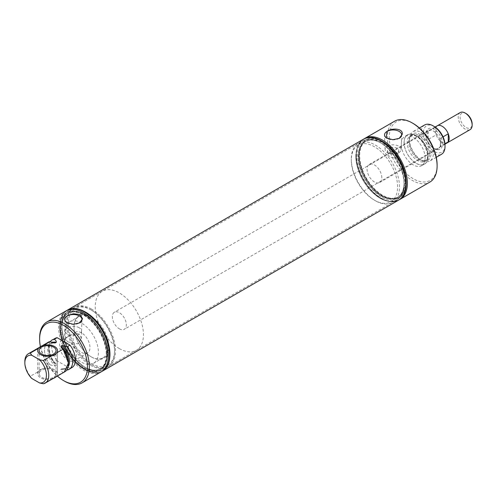 <?xml version="1.0" encoding="UTF-8"?>
<svg xmlns="http://www.w3.org/2000/svg" width="497" height="497" viewBox="0 0 497 497"><rect width="100%" height="100%" fill="white"/><g stroke="black" fill="none" stroke-linecap="round" stroke-linejoin="round"><path stroke-width="0.37" stroke-dasharray="2.48 1.86" d="M448.263 133.855A9.865 5.697 -120 0 0 442.206 126.294A9.865 5.697 -120 0 0 437.273 125.809A9.878 5.703 -120 0 0 436.149 126.841L428.178 131.444A9.878 5.703 -120 0 0 428.178 139.464L436.149 134.861A9.878 5.703 -120 0 0 442.206 142.415A9.878 5.703 -120 0 0 447.145 142.906M444.952 143.77L440.292 146.46A9.878 5.703 -120 0 0 440.292 138.439L443.044 136.855M119.342 328.821A9.878 5.703 -120 0 0 124.275 329.312A9.878 5.703 -120 0 0 125.791 321.397A9.878 5.703 -120 0 0 119.342 312.694A9.878 5.703 -120 0 0 114.403 312.203A9.878 5.703 -120 0 0 112.887 320.118A9.878 5.703 -120 0 0 119.342 328.821M119.342 348.583A34.082 19.675 -120 0 0 136.383 350.273A34.082 19.675 -120 0 0 141.602 322.963A34.082 19.675 -120 0 0 119.342 292.932A34.082 19.675 -120 0 0 102.301 291.242A34.082 19.675 -120 0 0 97.077 318.552A34.082 19.675 -120 0 0 119.342 348.583M437.509 125.673L437.273 125.809A9.865 5.697 -120 0 0 436.149 126.859L436.149 134.861M436.149 126.841L436.149 126.859A9.865 5.697 -120 0 0 436.149 134.842A9.865 5.697 -120 0 0 442.206 142.403A9.865 5.697 -120 0 0 447.138 142.894A9.865 5.697 -120 0 0 448.263 141.838M440.292 146.46L440.292 138.439M428.178 131.444L428.178 139.464M460.241 112.546A9.865 5.697 -120 0 0 458.731 120.454A9.865 5.697 -120 0 0 465.173 129.145A9.865 5.697 -120 0 0 470.106 129.636M466.124 113.583A8.524 4.92 -120 0 0 460.098 117.062A8.524 4.92 -120 0 0 466.124 127.499A8.524 4.92 -120 0 0 472.15 124.02M91.436 309.041A34.082 19.675 -120 0 0 74.395 307.351A34.082 19.675 -120 0 0 69.17 334.661A34.082 19.675 -120 0 0 91.436 364.692A34.082 19.675 -120 0 0 108.476 366.382A34.082 19.675 -120 0 0 113.701 339.072A34.082 19.675 -120 0 0 91.436 309.041M406.211 182.517A33.535 19.364 60 0 1 382.497 196.203A33.535 19.364 60 0 1 358.784 155.132A33.535 19.364 60 0 1 382.497 141.44M364.338 138.713A35.175 20.309 -120 0 0 357.623 154.461A35.175 20.309 -120 0 0 372.601 189.463A35.175 20.309 -120 0 0 399.495 199.608M394.643 121.193A35.175 20.309 -120 0 0 387.362 137.296A35.175 20.309 -120 0 0 402.713 172.695A35.175 20.309 -120 0 0 429.818 182.119M387.443 146.18A8.002 4.622 180 0 1 396.239 145.199A8.002 4.622 180 0 1 401.098 149.547A8.002 4.622 180 0 1 398.756 152.716A8.002 4.622 180 0 1 390.12 153.735A8.002 4.622 180 0 1 385.1 149.547A8.002 4.622 180 0 1 387.443 146.18M390.543 147.659A5.635 3.255 180 0 1 398.737 150.56A5.635 3.255 180 0 1 397.084 152.865A5.635 3.255 180 0 1 390.94 153.567A5.635 3.255 180 0 1 387.461 150.56A5.635 3.255 180 0 1 389.114 148.261A5.635 3.255 180 0 1 390.543 147.659M397.084 157.853L398.737 154.847L396.01 151.479L390.543 152.511L387.461 154.847L390.977 157.4L397.084 157.853M381.808 177.727A10.418 6.014 -120 0 0 377.266 167.24A10.418 6.014 -120 0 0 369.234 164.451A10.418 6.014 -120 0 0 367.078 169.222A10.418 6.014 -120 0 0 371.626 179.703A10.418 6.014 -120 0 0 379.652 182.492A10.418 6.014 -120 0 0 381.808 177.727M440.646 143.757A10.418 6.014 -120 0 0 436.099 133.277A10.418 6.014 -120 0 0 428.072 130.481A10.418 6.014 -120 0 0 425.91 135.252A10.418 6.014 -120 0 0 433.278 148.013A10.418 6.014 -120 0 0 438.484 148.528A10.418 6.014 -120 0 0 440.646 143.757M397.588 186.835A32.727 18.898 -120 0 0 374.446 146.752A32.727 18.898 -120 0 0 351.304 160.109A32.727 18.898 -120 0 0 374.446 200.198A32.727 18.898 -120 0 0 397.588 186.835M351.304 160.109L351.304 159.009A34.082 19.675 -120 0 0 375.403 200.751A34.082 19.675 -120 0 0 392.444 202.434A34.082 19.675 -120 0 0 399.501 186.835A34.082 19.675 -120 0 0 384.622 152.536A34.082 19.675 -120 0 0 358.362 143.403A34.082 19.675 -120 0 0 351.304 159.009M355.846 156.381A34.082 19.675 -120 0 0 370.725 190.68A34.082 19.675 -120 0 0 396.985 199.813A34.082 19.675 -120 0 0 404.042 184.213A34.082 19.675 -120 0 0 379.944 142.471A34.082 19.675 -120 0 0 362.903 140.781A34.082 19.675 -120 0 0 355.846 156.381M404.042 182.741L404.042 184.213A34.082 19.675 60 0 1 396.985 199.813A34.082 19.675 60 0 1 379.944 198.123A34.082 19.675 60 0 1 357.678 168.092A34.082 19.675 60 0 1 362.903 140.781A34.082 19.675 60 0 1 379.944 142.471L379.944 142.471A34.082 19.675 60 0 1 404.042 184.213L404.042 182.741A32.28 18.637 -120 0 0 381.224 143.204A32.28 18.637 -120 0 0 365.084 141.608A32.28 18.637 -120 0 0 358.399 156.381A32.28 18.637 -120 0 0 372.489 188.866A32.28 18.637 -120 0 0 397.358 197.514A32.28 18.637 -120 0 0 404.042 182.741A32.28 18.637 60 0 1 397.358 197.514A32.28 18.637 60 0 1 381.224 195.917A32.28 18.637 60 0 1 360.132 167.47A32.28 18.637 60 0 1 365.084 141.608A32.28 18.637 60 0 1 381.224 143.204L381.224 143.204A32.28 18.637 60 0 1 404.042 182.741M405.322 182.001A32.28 18.637 -120 0 0 391.232 149.516A32.28 18.637 -120 0 0 366.357 140.868A32.28 18.637 -120 0 0 359.673 155.648A32.28 18.637 -120 0 0 373.763 188.133A32.28 18.637 -120 0 0 398.637 196.781A32.28 18.637 -120 0 0 405.322 182.001M405.85 183.94L405.85 182.306A33.026 19.066 60 0 1 382.497 195.787A33.026 19.066 60 0 1 359.145 155.344A33.026 19.066 -120 0 0 382.497 195.787A33.026 19.066 -120 0 0 405.85 182.306A33.026 19.066 -120 0 0 382.497 141.862A33.026 19.066 -120 0 0 359.145 155.344A33.026 19.066 60 0 1 382.497 141.862L382.497 141.862A33.026 19.066 60 0 1 405.85 182.306L405.85 183.94A35.026 20.222 -120 0 1 381.081 198.241A35.026 20.222 -120 0 1 356.312 155.344A35.026 20.222 -120 0 1 381.081 141.042L382.497 141.862M363.444 139.21A35.175 20.309 -120 0 0 356.206 155.281A35.175 20.309 -120 0 0 371.526 190.643A35.175 20.309 -120 0 0 398.619 200.136M363.624 139.104A35.175 20.309 -120 0 0 356.467 155.132A35.175 20.309 -120 0 0 371.737 190.444A35.175 20.309 -120 0 0 398.799 200.03M425.91 135.252L425.91 134.147A11.773 6.796 -120 0 0 434.235 148.566A11.773 6.796 -120 0 0 442.56 143.757A11.773 6.796 -120 0 0 434.235 129.344A11.773 6.796 -120 0 0 425.91 134.147M434.235 126.505A15.252 8.803 -120 0 0 423.45 132.73A15.252 8.803 -120 0 0 434.235 151.405A15.252 8.803 -120 0 0 445.02 145.18M424.606 124.989A16.91 9.766 -120 0 0 421.102 132.73A16.91 9.766 -120 0 0 428.482 149.746A16.91 9.766 -120 0 0 441.516 154.275M409.472 139.446A16.91 9.766 -120 0 0 422.375 160.661A16.91 9.766 -120 0 0 429.88 160.991A16.91 9.766 -120 0 0 433.384 153.25A16.91 9.766 -120 0 0 426.004 136.234A16.91 9.766 -120 0 0 412.97 131.705A16.91 9.766 -120 0 0 409.509 138.371A16.91 9.766 -120 0 0 409.472 139.446M412.348 134.128A16.966 9.797 -120 0 0 404.645 147.143A16.966 9.797 -120 0 0 419.766 164.762A16.966 9.797 -120 0 0 428.054 156.375C428.358 147.491 419.716 135.259 412.348 134.128M404.142 142.564A16.855 9.729 -120 0 0 411.497 159.531A16.855 9.729 -120 0 0 424.488 164.047A16.855 9.729 -120 0 0 427.979 156.331A16.855 9.729 -120 0 0 420.617 139.365A16.855 9.729 -120 0 0 407.633 134.849A16.855 9.729 -120 0 0 404.142 142.564M425.109 157.984A16.855 9.729 -120 0 0 417.747 141.024A16.855 9.729 -120 0 0 404.763 136.507A16.855 9.729 -120 0 0 401.272 144.223A16.855 9.729 -120 0 0 408.627 161.183A16.855 9.729 -120 0 0 421.618 165.7A16.855 9.729 -120 0 0 425.109 157.984M413.187 123.486A33.821 19.526 -120 0 0 389.275 137.296A33.821 19.526 -120 0 0 413.187 178.721A33.821 19.526 -120 0 0 437.105 164.911M399.153 138.396A8.555 4.939 180 0 1 387.051 138.396A8.555 4.939 180 0 1 386.678 138.166M53.589 370.333A8.48 4.895 0 0 0 44.345 369.277A8.48 4.895 0 0 0 39.114 373.8A8.48 4.895 0 0 0 41.599 377.26A8.48 4.895 0 0 0 50.837 378.323A8.48 4.895 0 0 0 56.068 373.8A8.48 4.895 0 0 0 53.589 370.333M55.875 376.925A9.897 5.715 0 0 0 57.49 373.8A9.897 5.715 0 0 0 54.589 369.756A9.897 5.715 0 0 0 43.804 368.519A9.897 5.715 0 0 0 37.691 373.8A9.897 5.715 0 0 0 40.592 377.838A9.897 5.715 0 0 0 53.005 378.584M24.85 361.499A16.91 9.766 -120 0 0 30.317 376.26L38.474 371.551C39.549 369.613 41.301 368.606 43.73 368.519L49.942 364.829L55.297 366.096L56.285 365.525L55.726 363.748L54.092 362.431L57.118 360.872L69.947 368.277L67.244 370.029M43.786 345.291L38.455 348.366M48.066 342.377A16.91 9.766 -120 0 0 50.029 364.879M66.971 369.88L63.467 368.724L61.883 368.755L60.895 369.327C60.721 370.507 61.454 371.539 63.094 372.421L56.708 376.012A9.897 5.715 0 0 0 57.49 373.781A9.897 5.715 0 0 0 54.589 369.737A9.897 5.715 0 0 0 43.73 368.519M63.094 372.421L64.219 372.11M63.007 372.371A16.91 9.766 -120 0 0 64.977 371.669M56.708 376.012L43.295 383.752M38.474 371.551A9.897 5.715 0 0 0 37.691 373.781A9.897 5.715 0 0 0 40.592 377.819A9.897 5.715 0 0 0 51.452 379.043M31.715 378.422L30.317 376.26M37.691 373.8L37.691 350.584A9.897 5.715 180 0 1 38.474 348.354M43.73 345.322A9.897 5.715 180 0 1 54.589 346.539A9.897 5.715 180 0 1 57.49 350.584L57.49 373.8M53.26 339.445L52.241 340.035A16.855 9.729 -120 0 1 54.254 339.327L54.092 339.234M47.308 342.818A16.979 9.803 -120 0 0 49.942 364.829M50.209 341.781A16.979 9.803 -120 0 0 54.092 362.431M52.241 340.035A16.855 9.729 -120 0 0 54.254 362.53M55.105 338.376A16.855 9.729 -120 0 0 57.118 360.872M69.947 368.277A16.855 9.729 -120 0 0 71.966 367.569M40.406 346.633A33.821 19.526 -120 0 0 57.348 376.074M39.617 338.066A35.175 20.309 -120 0 0 64.492 381.143M65.877 311.004A35.175 20.309 -120 0 0 60.485 339.19A35.175 20.309 -120 0 0 83.465 370.19A35.175 20.309 -120 0 0 101.053 371.93M66.996 322.733A8.555 4.939 0 0 0 67.368 322.963L66.573 322.503M79.16 327.716A8.114 4.684 0 0 0 77.103 326.852A8.114 4.684 0 0 0 65.306 331.027A8.114 4.684 0 0 0 65.306 331.132A8.114 4.684 0 0 0 67.685 334.344A8.114 4.684 0 0 0 76.445 335.376A8.114 4.684 0 0 0 81.533 331.132A8.114 4.684 0 0 0 81.533 331.027A8.114 4.684 0 0 0 79.16 327.716M67.685 341.849L77.774 343.868L81.533 338.668L79.16 334.158L77.103 333.518L69.251 335.86L65.306 338.668L67.685 341.849M67.368 322.963A8.555 4.939 0 0 0 79.47 322.963M81.489 332.816A11.996 6.927 -120 0 0 75.488 332.22A11.996 6.927 -120 0 0 73.649 341.837A11.996 6.927 -120 0 0 81.489 352.404A11.996 6.927 -120 0 0 87.484 353A11.996 6.927 -120 0 0 89.323 343.384A11.996 6.927 -120 0 0 81.489 332.816M66.008 339.668A11.996 6.927 -120 0 0 62.063 339.973A11.996 6.927 -120 0 0 60.224 349.584A11.996 6.927 -120 0 0 68.064 360.157A11.996 6.927 -120 0 0 74.059 360.747A11.996 6.927 -120 0 0 76.24 352.466A11.996 6.927 -120 0 0 70.12 342.048M81.489 323.056A23.949 13.823 -120 0 0 69.518 321.87A23.949 13.823 -120 0 0 65.846 341.06A23.949 13.823 -120 0 0 81.489 362.164A23.949 13.823 -120 0 0 93.461 363.35A23.949 13.823 -120 0 0 97.132 344.16A23.949 13.823 -120 0 0 81.489 323.056M90.957 356.697A23.949 13.823 -120 0 0 102.935 357.877A23.949 13.823 -120 0 0 106.6 338.693A23.949 13.823 -120 0 0 90.957 317.589A23.949 13.823 -120 0 0 78.986 316.403A23.949 13.823 -120 0 0 74.028 327.368A23.949 13.823 -120 0 0 90.957 356.697L91.436 356.97A24.62 14.214 -120 0 0 108.849 346.918A24.62 14.214 -120 0 0 91.436 316.763A24.62 14.214 -120 0 0 74.028 326.815A24.62 14.214 -120 0 0 91.436 356.97L90.957 356.697M91.436 310.14A32.727 18.898 -120 0 0 68.294 323.504A32.727 18.898 -120 0 0 91.436 363.587A32.727 18.898 -120 0 0 114.577 350.23A32.727 18.898 -120 0 0 91.436 310.14L90.479 309.588A34.082 19.675 -120 0 0 73.438 307.904A34.082 19.675 -120 0 0 68.213 335.214A34.082 19.675 -120 0 0 90.479 365.245A34.082 19.675 -120 0 0 107.52 366.935A34.082 19.675 -120 0 0 114.577 351.329A34.082 19.675 -120 0 0 90.479 309.588L91.436 310.14M86.018 312.166A34.082 19.675 -120 0 0 68.977 310.482A34.082 19.675 -120 0 0 61.914 326.082A34.082 19.675 -120 0 0 86.018 367.823L86.018 367.823A34.082 19.675 -120 0 0 103.059 369.513A34.082 19.675 -120 0 0 108.284 342.203A34.082 19.675 -120 0 0 86.018 312.166A34.082 19.675 60 0 1 108.284 342.203A34.082 19.675 60 0 1 103.059 369.513A34.082 19.675 60 0 1 86.018 367.823L86.018 367.823A34.082 19.675 60 0 1 61.914 326.082A34.082 19.675 60 0 1 68.977 310.482A34.082 19.675 60 0 1 86.018 312.166M84.739 367.084L86.018 367.823L84.739 367.084A32.28 18.637 -120 0 0 100.879 368.687A32.28 18.637 -120 0 0 105.83 342.818A32.28 18.637 -120 0 0 84.739 314.377A32.28 18.637 -120 0 0 68.605 312.781A32.28 18.637 -120 0 0 61.914 327.554A32.28 18.637 -120 0 0 84.739 367.084L84.739 367.084A32.28 18.637 60 0 1 61.914 327.554A32.28 18.637 60 0 1 68.605 312.781A32.28 18.637 60 0 1 84.739 314.377A32.28 18.637 60 0 1 105.83 342.818A32.28 18.637 60 0 1 100.879 368.687A32.28 18.637 60 0 1 84.739 367.084L86.018 367.823L84.739 367.084M83.465 367.823A32.28 18.637 -120 0 0 99.605 369.42A32.28 18.637 -120 0 0 104.55 343.557A32.28 18.637 -120 0 0 83.465 315.117A32.28 18.637 -120 0 0 67.325 313.514A32.28 18.637 -120 0 0 62.38 339.383A32.28 18.637 -120 0 0 83.465 367.823M102.519 371.085A35.175 20.309 60 0 1 84.987 369.314L83.465 368.432A33.026 19.066 60 0 1 60.112 327.989A33.026 19.066 60 0 1 83.465 314.502L83.993 314.806A32.28 18.637 60 0 1 106.818 354.342A32.28 18.637 60 0 1 100.133 369.116A32.28 18.637 60 0 1 83.993 367.519A32.28 18.637 60 0 1 62.908 339.072A32.28 18.637 60 0 1 67.853 313.209A32.28 18.637 60 0 1 83.993 314.806L83.465 314.502A33.026 19.066 60 0 1 106.818 354.951A33.026 19.066 60 0 1 83.465 368.432L83.465 368.432A33.026 19.066 60 0 1 60.112 327.989A33.026 19.066 60 0 1 83.465 314.502A33.026 19.066 60 0 1 106.818 354.951A33.026 19.066 60 0 1 83.465 368.432L84.881 369.252A35.026 20.222 -120 0 0 109.644 354.951A35.026 20.222 -120 0 0 84.881 312.054A35.026 20.222 -120 0 0 60.112 326.355A35.026 20.222 -120 0 0 84.881 369.252L84.987 369.314A35.175 20.309 60 0 1 84.987 369.308A35.175 20.309 60 0 1 60.112 326.231A35.175 20.309 60 0 1 67.344 310.159M67.163 310.265A35.175 20.309 -120 0 0 61.932 338.494A35.175 20.309 -120 0 0 84.881 369.37A35.175 20.309 -120 0 0 102.339 371.184M66.468 310.687A35.175 20.309 -120 0 0 59.752 326.436A35.175 20.309 -120 0 0 84.627 369.519A35.175 20.309 -120 0 0 101.624 371.582M84.627 369.519L83.465 368.849A33.535 19.364 -120 0 0 107.178 355.156A33.535 19.364 -120 0 0 83.465 314.085A33.535 19.364 -120 0 0 59.752 327.778A33.535 19.364 -120 0 0 83.465 368.849L84.627 369.519M67.083 369.936A16.855 9.729 -120 0 0 69.095 369.228A16.855 9.729 -120 0 0 67.083 346.738M398.563 200.167A35.175 20.309 60 0 1 380.975 198.421A35.175 20.309 60 0 1 357.995 167.427A35.175 20.309 60 0 1 363.388 139.241M382.497 195.787L381.969 195.483A32.28 18.637 60 0 1 359.145 155.952A32.28 18.637 60 0 1 365.829 141.173A32.28 18.637 60 0 1 381.969 142.776A32.28 18.637 60 0 1 403.055 171.216A32.28 18.637 60 0 1 398.109 197.085A32.28 18.637 60 0 1 381.969 195.483L382.497 195.787M381.224 143.204L379.944 142.471M423.55 160.885A15.32 8.847 -120 0 0 431.036 153.312A15.32 8.847 -120 0 0 416.853 133.221A15.32 8.847 -120 0 0 409.404 139.825A15.32 8.847 -120 0 0 409.366 140.8A15.32 8.847 -120 0 0 421.065 160.022A15.32 8.847 -120 0 0 423.55 160.885M422.357 160.972A14.736 8.505 -120 0 0 426.501 160.432A14.736 8.505 -120 0 0 429.557 153.685A14.736 8.505 -120 0 0 415.914 134.37A14.736 8.505 -120 0 0 411.771 134.911A14.736 8.505 -120 0 0 408.714 141.657A14.736 8.505 -120 0 0 422.357 160.972M420.86 161.836A14.736 8.505 -120 0 0 425.003 161.295A14.736 8.505 -120 0 0 428.054 154.555A14.736 8.505 -120 0 0 414.417 135.234A14.736 8.505 -120 0 0 410.267 135.774A14.736 8.505 -120 0 0 407.217 142.521A14.736 8.505 -120 0 0 420.86 161.836M52.657 342.7A14.748 8.511 -120 0 0 50.725 343.34A14.748 8.511 -120 0 0 55.297 366.096M52.142 342.551A14.748 8.511 -120 0 0 51.713 342.775A14.748 8.511 -120 0 0 56.285 365.525M61.883 368.755A14.748 8.511 -120 0 0 66.461 368.314A14.748 8.511 -120 0 0 68.3 366.5M60.895 369.327A14.748 8.511 -120 0 0 65.474 368.886A14.748 8.511 -120 0 0 68.499 362.996M444.983 144.155L124.275 329.312M435.105 127.046L114.403 312.203M102.301 291.242L74.395 307.351M136.383 350.273L108.476 366.382M401.098 149.547L401.657 135.01M398.737 150.56L398.737 154.847M387.461 150.56L387.461 154.847M428.072 130.481L369.234 164.451M374.446 200.198L375.403 200.751M107.52 366.935L392.444 202.434M73.438 307.904L358.362 143.403M366.357 140.868L365.829 141.173M398.637 196.781L398.109 197.085M438.484 148.528L379.652 182.492M433.278 148.013L434.235 148.566M436.291 157.294L429.88 160.991M409.509 138.371L409.404 139.825C410.162 136.395 410.951 134.755 411.771 134.911L410.267 135.774L413.485 135.408C422.935 136.172 432.042 158.903 425.003 161.295L426.501 160.432L423.289 160.798L421.065 160.022L422.375 160.661M407.633 134.849L404.763 136.507M424.488 164.047L421.618 165.7M419.381 128.002L412.97 131.705M385.1 149.547L384.541 135.01M387.051 138.396L386.25 137.936M39.114 373.8L39.114 350.565M56.068 373.8L56.068 350.565M42.177 345.782L39.306 347.44M37.691 373.781L37.691 350.584M57.49 373.781L57.49 350.584M55.726 363.748C48.7 356.61 47.749 343.899 51.713 342.775L50.725 343.34L53.719 342.93M65.306 331.132L64.865 319.577M81.533 338.668L81.533 331.027M81.533 331.132L81.974 319.577M65.306 338.668L65.306 331.027M75.488 332.22L62.063 339.973M102.935 357.877L93.461 363.35M78.986 316.403L69.518 321.87M74.028 327.368L74.028 326.815M114.577 350.23L114.577 351.329M61.914 327.554L61.914 326.082L61.914 327.554M100.133 369.116L99.605 369.42M67.853 313.209L67.325 313.514M59.752 327.778L59.752 326.436M87.484 353L74.059 360.747M70.114 368.637L69.095 369.228M61.454 347.906C69.462 355.641 68.505 369.464 65.474 368.886L66.461 368.314L63.467 368.724M359.145 155.952L359.145 155.344M106.818 354.342L106.818 354.951"/><path stroke-width="0.75" d="M444.983 144.155L447.145 142.906A9.878 5.703 -120 0 0 448.263 141.856L444.952 143.77M443.044 136.855L448.263 133.836A9.878 5.703 -120 0 0 442.206 126.288A9.878 5.703 -120 0 0 437.267 125.797L435.105 127.046M448.263 141.856L448.263 133.836A9.865 5.697 -120 0 1 448.263 141.838M447.375 142.757L470.106 129.636A9.865 5.697 -120 0 0 472.15 125.12L472.15 124.02A8.524 4.92 -120 0 0 466.124 113.583L465.173 113.036A9.865 5.697 -120 0 0 460.241 112.546L437.509 125.673M466.124 113.583L465.173 113.036A9.865 5.697 -120 0 1 472.15 125.12M381.336 140.775L382.497 141.44A33.535 19.364 60 0 1 406.211 182.517L406.211 183.853A35.175 20.309 -120 0 0 381.336 140.775A35.175 20.309 -120 0 0 363.748 139.03A35.175 20.309 -120 0 0 363.624 139.104M399.495 199.608A35.175 20.309 -120 0 0 400.085 199.285A35.175 20.309 -120 0 0 407.372 183.182A35.175 20.309 -120 0 0 392.015 147.783A35.175 20.309 -120 0 0 364.91 138.359A35.175 20.309 -120 0 0 364.338 138.713M400.085 199.285L429.818 182.119A35.175 20.309 -120 0 0 437.105 166.017A35.175 20.309 -120 0 0 412.23 122.939A35.175 20.309 -120 0 0 394.643 121.193L364.91 138.359M399.19 138.371L402.21 134.364C403.539 128.388 391.94 127.673 387.008 131.338L386.25 137.936L392.829 139.707L399.19 138.371A8.555 4.939 180 0 0 401.657 135.01A8.555 4.939 180 0 0 396.463 130.357A8.555 4.939 180 0 0 387.051 131.407A8.555 4.939 180 0 0 384.541 135.01A8.555 4.939 180 0 0 386.678 138.166M405.85 184.064L405.85 183.94A35.026 20.222 -120 0 0 381.081 141.042L380.975 140.98A35.175 20.309 60 0 1 405.85 184.064A35.175 20.309 60 0 1 398.563 200.167L102.575 371.054A35.175 20.309 60 0 1 102.519 371.085M398.619 200.136A35.175 20.309 -120 0 0 398.669 200.105A35.175 20.309 -120 0 0 405.956 184.002A35.175 20.309 -120 0 0 390.599 148.603A35.175 20.309 -120 0 0 363.493 139.179A35.175 20.309 -120 0 0 363.444 139.21M398.799 200.03A35.175 20.309 -120 0 0 398.923 199.956A35.175 20.309 -120 0 0 406.211 183.853M436.291 157.294L441.516 154.275A16.91 9.766 -120 0 0 445.02 146.534L445.02 145.18A15.252 8.803 -120 0 0 434.235 126.505L433.061 125.822A16.91 9.766 -120 0 0 424.606 124.989L419.381 128.002M445.02 146.534A16.91 9.766 -120 0 0 433.061 125.822M437.105 166.017L437.105 164.911A33.821 19.526 -120 0 0 413.187 123.486L412.23 122.939M53.005 378.584A9.897 5.715 0 0 0 55.875 376.925M54.589 346.521A9.897 5.715 0 0 0 43.804 345.285A9.897 5.715 0 0 0 37.691 350.565A9.897 5.715 0 0 0 40.592 354.603A9.897 5.715 0 0 0 51.377 355.846A9.897 5.715 0 0 0 57.49 350.565A9.897 5.715 0 0 0 54.589 346.521M41.599 354.026A8.48 4.895 0 0 0 50.837 355.088A8.48 4.895 0 0 0 56.068 350.565A8.48 4.895 0 0 0 53.589 347.105A8.48 4.895 0 0 0 44.345 346.042A8.48 4.895 0 0 0 39.114 350.565A8.48 4.895 0 0 0 41.599 354.026M38.455 348.366L30.317 353.063A16.91 9.766 -120 0 0 28.354 353.758A16.91 9.766 -120 0 0 24.85 361.499L24.85 362.86A15.252 8.803 -120 0 0 31.715 378.422L39.555 382.945A15.252 8.803 -120 0 0 46.414 375.31A15.252 8.803 -120 0 0 39.555 359.747L43.295 360.555L51.452 355.846C53.887 355.753 55.633 354.74 56.708 352.814L63.094 349.223L61.454 347.906L60.895 346.129L61.883 345.558L67.244 346.831L69.947 345.08L57.118 337.674L54.254 339.327M50.209 341.781A16.979 9.803 -120 0 1 54.092 339.234C55.732 340.116 56.465 341.147 56.285 342.327L55.297 342.899L53.719 342.93L49.942 341.632L43.786 345.291M50.029 341.681A16.91 9.766 -120 0 0 48.066 342.377L42.177 345.782M67.244 346.831A16.979 9.803 -120 0 1 67.244 370.029L66.971 369.88M64.219 372.11L68.505 363.139L63.094 349.223M39.555 382.945L43.295 383.752A16.91 9.766 -120 0 0 45.264 383.05L64.977 371.669A16.91 9.766 -120 0 0 63.007 349.174M45.264 383.05A16.91 9.766 -120 0 0 43.295 360.555M30.317 353.063L31.715 355.225A15.252 8.803 -120 0 0 24.85 362.86M31.715 355.225L39.555 359.747M51.452 355.846A9.897 5.715 180 0 1 40.592 354.622A9.897 5.715 180 0 1 37.691 350.584L37.691 350.565M57.49 350.584L57.49 350.565A9.897 5.715 180 0 1 56.708 352.814M49.942 341.632A16.979 9.803 -120 0 0 47.308 342.818M57.118 337.674A16.855 9.729 -120 0 0 55.105 338.376L53.26 339.445M70.114 368.637L71.966 367.569A16.855 9.729 -120 0 0 69.947 345.08M57.348 376.074A33.821 19.526 -120 0 0 63.535 380.59A33.821 19.526 -120 0 0 87.453 366.78A33.821 19.526 -120 0 0 63.535 325.361A33.821 19.526 -120 0 0 39.617 339.165A33.821 19.526 -120 0 0 40.406 346.633M64.492 381.143L63.535 380.59L64.492 381.143A35.175 20.309 -120 0 0 82.08 382.883A35.175 20.309 -120 0 0 87.472 354.696A35.175 20.309 -120 0 0 64.492 323.702A35.175 20.309 -120 0 0 56.807 320.671A35.175 20.309 -120 0 0 46.904 321.963A35.175 20.309 -120 0 0 39.617 338.066L39.617 339.165M82.08 382.883L101.053 371.93A35.175 20.309 -120 0 0 104.674 338.706A35.175 20.309 -120 0 0 75.78 309.718A35.175 20.309 -120 0 0 65.877 311.004L46.904 321.963M80.265 314.595L73.575 313.756C64.821 315.812 62.492 318.726 66.573 322.503L73.152 324.268L79.514 322.938L82.539 318.85L80.265 314.595M79.514 322.938L79.47 322.963A8.555 4.939 0 0 0 81.974 319.577A8.555 4.939 0 0 0 79.47 315.974A8.555 4.939 0 0 0 70.058 314.924A8.555 4.939 0 0 0 64.865 319.577A8.555 4.939 0 0 0 66.996 322.733M102.339 371.184A35.175 20.309 -120 0 0 102.469 371.116A35.175 20.309 -120 0 0 107.861 342.93A35.175 20.309 -120 0 0 84.881 311.93A35.175 20.309 -120 0 0 67.294 310.19A35.175 20.309 -120 0 0 67.163 310.265M101.624 371.582A35.175 20.309 -120 0 0 102.214 371.259A35.175 20.309 -120 0 0 107.607 343.073A35.175 20.309 -120 0 0 84.627 312.079A35.175 20.309 -120 0 0 67.039 310.333A35.175 20.309 -120 0 0 66.468 310.687M67.344 310.159A35.175 20.309 60 0 1 67.399 310.128A35.175 20.309 60 0 1 84.987 311.868A35.175 20.309 60 0 1 107.967 342.868A35.175 20.309 60 0 1 102.575 371.054M67.399 310.128L363.388 139.241A35.175 20.309 60 0 1 380.975 140.98L381.081 141.042M55.297 342.899A14.748 8.511 -120 0 0 52.657 342.7M56.285 342.327A14.748 8.511 -120 0 0 52.142 342.551M68.3 366.5A14.748 8.511 -120 0 0 61.883 345.558M68.499 362.996A14.748 8.511 -120 0 0 60.895 346.129M39.306 347.44L28.354 353.758"/></g></svg>
